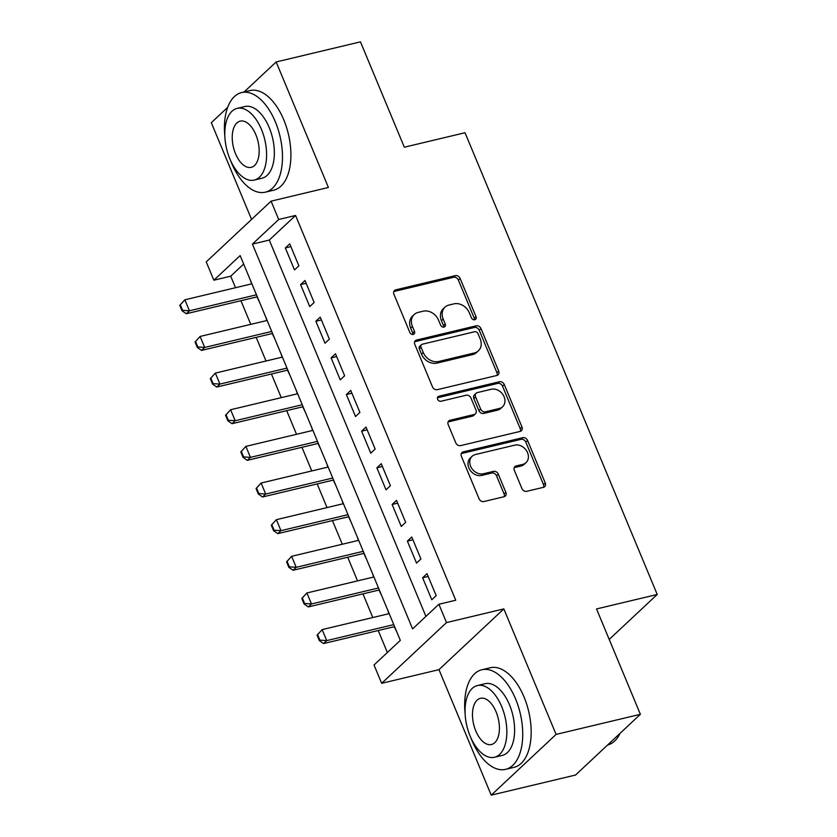 <?xml version="1.0" encoding="UTF-8"?>
<svg xmlns="http://www.w3.org/2000/svg" width="837" height="837" viewBox="0 0 837 837"><rect width="100%" height="100%" fill="white"/><g stroke="black" fill="none" stroke-linecap="round" stroke-linejoin="round"><path stroke-width="1.26" d="M474.767 319.744A2.814 2.281 46.9 0 0 475.646 319.284A2.814 2.281 46.9 0 0 476.033 316.668L460.13 278.459A4.018 3.254 46.9 0 0 455.318 275.645L395.734 289.864A4.018 3.254 46.9 0 0 394.489 290.523A4.018 3.254 46.9 0 0 393.924 294.247L409.837 332.467A2.814 2.281 46.9 0 0 413.196 334.434A2.814 2.281 46.9 0 0 414.074 333.973A2.814 2.281 46.9 0 0 414.472 331.358L412.411 326.42A12.858 10.421 46.9 0 1 414.21 314.503A12.858 10.421 46.9 0 1 418.207 312.379L423.177 311.197A12.858 10.421 46.9 0 1 438.557 320.173L440.618 325.122A2.814 2.281 46.9 0 0 443.987 327.089A2.814 2.281 46.9 0 0 444.855 326.629A2.814 2.281 46.9 0 0 445.253 324.013L443.191 319.075A12.858 10.421 46.9 0 1 444.991 307.158A12.858 10.421 46.9 0 1 448.998 305.034L453.957 303.852A12.858 10.421 46.9 0 1 469.337 312.829L471.398 317.778A2.814 2.281 46.9 0 0 474.767 319.744M474.474 319.797A2.814 2.281 46.9 0 0 474.286 318.311L458.373 280.092A4.018 3.254 46.9 0 0 453.57 277.288L393.986 291.506A4.018 3.254 46.9 0 0 393.808 291.548M412.913 334.486A2.814 2.281 46.9 0 0 412.714 333L410.653 328.062L412.411 326.42M443.694 327.141A2.814 2.281 46.9 0 0 443.495 325.656L441.444 320.717L443.191 319.075M521.911 488.515A4.018 3.254 46.9 0 0 526.724 491.319L543.433 487.333A4.018 3.254 46.9 0 0 544.688 486.674A4.018 3.254 46.9 0 0 545.243 482.949L527.582 440.503A4.018 3.254 46.9 0 0 522.769 437.699L463.196 451.907A4.018 3.254 46.9 0 0 461.94 452.576A4.018 3.254 46.9 0 0 461.375 456.301L479.046 498.737A4.018 3.254 46.9 0 0 483.859 501.551L504.041 496.728A4.018 3.254 46.9 0 0 505.297 496.069A4.018 3.254 46.9 0 0 505.862 492.344L498.297 474.181A4.018 3.254 46.9 0 0 493.485 471.377L483.472 473.763A10.755 8.715 46.9 0 1 471.681 468.27A10.755 8.715 46.9 0 1 472.12 456.291A10.755 8.715 46.9 0 1 475.468 454.522L514.692 445.158A10.755 8.715 46.9 0 1 526.483 450.651A10.755 8.715 46.9 0 1 526.044 462.631A10.755 8.715 46.9 0 1 522.696 464.399L516.167 465.958A4.018 3.254 46.9 0 0 514.912 466.627A4.018 3.254 46.9 0 0 514.347 470.352L521.911 488.515M438.881 604.262L446.508 622.582L381.651 683.316L374.024 664.996L400.316 640.368L240.146 255.588L213.853 280.207L206.226 261.887L271.083 201.152L278.711 219.482L252.418 244.101L412.589 628.88L438.881 604.262L455.736 600.234L295.566 215.454L278.711 219.482M271.083 201.152L328.407 187.478L276.158 61.959L360.465 41.85L404.323 147.207L465.027 132.727L657.223 594.469L596.53 608.949L640.378 714.306L556.082 734.415L503.832 608.907L446.508 622.582M496.864 375.468A4.018 3.254 46.9 0 0 498.12 374.798A4.018 3.254 46.9 0 0 498.685 371.084L481.013 328.638A4.018 3.254 46.9 0 0 476.211 325.823L416.627 340.042A4.018 3.254 46.9 0 0 415.372 340.701A4.018 3.254 46.9 0 0 414.817 344.425L432.478 386.872A4.018 3.254 46.9 0 0 437.291 389.676L496.864 375.468M504.292 384.57L521.964 427.016A4.018 3.254 46.9 0 1 521.399 430.741A4.018 3.254 46.9 0 1 520.154 431.4L460.57 445.619A4.018 3.254 46.9 0 1 455.767 442.804L448.203 424.641A4.018 3.254 46.9 0 1 448.768 420.917A4.018 3.254 46.9 0 1 450.013 420.258L474.181 414.493A4.018 3.254 46.9 0 0 475.426 413.823A4.018 3.254 46.9 0 0 475.991 410.109L470.98 398.056A4.018 3.254 46.9 0 0 466.167 395.242L441.015 401.247A2.814 2.281 46.9 0 1 437.929 399.814A2.814 2.281 46.9 0 1 438.044 396.675A2.814 2.281 46.9 0 1 438.912 396.215L499.49 381.756A4.018 3.254 46.9 0 1 504.292 384.57L502.545 386.213L520.216 428.659L521.964 427.016M640.378 714.306L575.532 775.041L491.225 795.15L556.082 734.415M276.158 61.959L244.101 91.986M227.633 107.408L211.311 122.694L251.571 219.42M388.87 613.699L387.887 610.518M394.279 626.693L396.979 632.343M373.616 577.049L372.632 573.868M379.025 590.043L381.724 595.703M358.362 540.399L357.378 537.228M363.771 553.403L366.47 559.053M343.107 503.759L342.124 500.578M348.516 516.753L351.216 522.414M327.853 467.109L326.869 463.928M333.262 480.103L335.961 485.763M312.599 430.469L311.615 427.288M318.008 443.464L320.707 449.113M297.344 393.819L296.361 390.638M302.753 406.813L305.453 412.474M282.09 357.169L281.106 353.999M287.499 370.174L290.198 375.823M266.836 320.529L265.852 317.349M272.245 333.524L274.944 339.173M298.882 265.831L289.728 243.849L285.344 247.951L294.498 269.932L298.882 265.831M314.137 302.481L304.982 280.489L300.598 284.59L309.753 306.583L314.137 302.481M329.391 339.121L320.236 317.139L315.852 321.241L325.007 343.233L329.391 339.121M344.645 375.771L335.491 353.779L331.107 357.891L340.261 379.872L344.645 375.771M359.9 412.421L350.745 390.429L346.361 394.53L355.516 416.523L359.9 412.421M375.154 449.061L365.999 427.079L361.615 431.181L370.77 453.162L375.154 449.061M390.408 485.711L381.253 463.719L376.87 467.82L386.024 489.812L390.408 485.711M405.663 522.351L396.508 500.369L392.124 504.47L401.279 526.463L405.663 522.351M420.917 559.001L411.762 537.009L407.378 541.12L416.533 563.102L420.917 559.001M295.566 215.454L269.273 240.073L425.918 616.388M422.633 577.76L431.787 599.752L436.171 595.651L427.016 573.659L422.633 577.76L428.167 576.442M243.672 264.053L230.719 276.189L235.511 287.719M240.92 300.713L250.765 324.358M256.174 337.353L266.02 361.009M271.429 374.003L281.274 397.648M286.683 410.653L296.528 434.298M301.937 447.293L311.782 470.949M317.192 483.943L327.037 507.588M332.446 520.583L342.291 544.238M347.7 557.233L357.545 580.878M362.955 593.883L372.8 617.528M378.209 630.523L387.364 652.504M250.535 280.541L251.581 283.879M256.99 296.873L259.69 302.534M609.21 639.426L657.223 594.469M503.832 608.907L438.975 669.642L491.225 795.15M438.975 669.642L381.651 683.316M230.719 276.189L213.853 280.207M269.273 240.073L252.418 244.101M285.344 247.951L290.878 246.622M300.598 284.59L306.133 283.272M315.852 321.241L321.387 319.922M331.107 357.891L336.641 356.562M346.361 394.53L351.896 393.212M361.615 431.181L367.15 429.852M376.87 467.82L382.404 466.502M392.124 504.47L397.659 503.152M407.378 541.12L412.913 539.792M444.991 307.158L443.244 308.801A12.858 10.421 46.9 0 0 441.444 320.717M414.21 314.503L412.453 316.145A12.858 10.421 46.9 0 0 410.653 328.062M497.052 375.415A4.018 3.254 46.9 0 0 496.927 372.716L479.256 330.28A4.018 3.254 46.9 0 0 474.453 327.466L414.87 341.684A4.018 3.254 46.9 0 0 414.692 341.737M478.021 333.691A2.814 2.281 46.9 0 0 474.663 331.734L422.361 344.206A2.814 2.281 46.9 0 0 421.492 344.677A2.814 2.281 46.9 0 0 421.095 347.282L423.26 352.492A12.858 10.421 46.9 0 0 438.651 361.479L474.401 352.952A12.858 10.421 46.9 0 0 478.398 350.829A12.858 10.421 46.9 0 0 480.197 338.912L478.021 333.691M421.492 344.677L419.735 346.319A2.814 2.281 46.9 0 0 419.337 348.924L421.095 347.282M478.398 350.829L476.64 352.471A12.858 10.421 46.9 0 1 472.643 354.595L436.893 363.122A12.858 10.421 46.9 0 1 421.513 354.135L419.337 348.924M520.332 431.348A4.018 3.254 46.9 0 0 520.216 428.659M475.426 413.823L473.679 415.466A4.018 3.254 46.9 0 1 472.424 416.135L448.266 421.9A4.018 3.254 46.9 0 0 448.077 421.942M437.458 397.784L497.733 383.398L499.49 381.756M499.25 408.508A10.755 8.715 46.9 0 0 502.598 406.74A10.755 8.715 46.9 0 0 503.037 394.761A10.755 8.715 46.9 0 0 491.246 389.268L477.425 392.563A4.018 3.254 46.9 0 0 476.169 393.223A4.018 3.254 46.9 0 0 475.604 396.947L480.626 409A4.018 3.254 46.9 0 0 485.429 411.804L499.25 408.508L497.502 410.151A10.755 8.715 46.9 0 0 500.84 408.372L502.598 406.74M476.169 393.223L474.422 394.865A4.018 3.254 46.9 0 0 473.857 398.59L475.604 396.947M497.502 410.151L483.681 413.447A4.018 3.254 46.9 0 1 478.869 410.643L473.857 398.59M502.545 386.213A4.018 3.254 46.9 0 0 497.733 383.398M526.044 462.631L524.297 464.273A10.755 8.715 46.9 0 1 520.949 466.042L514.41 467.601A4.018 3.254 46.9 0 0 514.232 467.653M472.12 456.291L470.373 457.933A10.755 8.715 46.9 0 0 469.934 469.913A10.755 8.715 46.9 0 0 481.725 475.406L483.472 473.763M504.23 496.686A4.018 3.254 46.9 0 0 504.104 493.987L496.54 475.824A4.018 3.254 46.9 0 0 491.737 473.01L481.725 475.406M543.611 487.28A4.018 3.254 46.9 0 0 543.495 484.592L525.824 442.145A4.018 3.254 46.9 0 0 521.022 439.341L461.438 453.549A4.018 3.254 46.9 0 0 461.26 453.602M179.777 305.317L182.058 310.82L182.592 310.328L180.3 304.825L179.777 305.317L184.851 299.803L189.434 310.799L256.467 294.802M182.592 310.328L189.434 310.799L186.274 313.749L257.304 296.8M251.895 283.806L184.851 299.803L180.3 304.825M182.058 310.82L186.274 313.749M230.688 160.777A51.193 27.244 -103.4 0 0 231.535 162.901A51.193 27.244 -103.4 0 0 265.329 192.175A51.193 27.244 -103.4 0 0 275.363 121.867A51.193 27.244 -103.4 0 0 241.569 92.593A51.193 27.244 -103.4 0 0 224.839 136.243M265.329 192.175L273.762 190.166A51.193 27.244 -103.4 0 0 283.785 119.858A51.193 27.244 -103.4 0 0 250.001 90.574L241.569 92.593M237.143 108.381L244.896 106.529A36.859 19.617 76.6 0 1 269.221 127.611A36.859 19.617 76.6 0 1 262.002 178.229L254.249 180.081A36.859 19.617 -103.4 0 0 261.468 129.463A36.859 19.617 -103.4 0 0 237.143 108.381A36.859 19.617 -103.4 0 0 229.924 159.009A36.859 19.617 -103.4 0 0 254.249 180.081M235.532 153.757A23.75 12.639 -103.4 0 0 251.205 167.337A23.75 12.639 -103.4 0 0 255.86 134.715A23.75 12.639 -103.4 0 0 240.177 121.135A23.75 12.639 -103.4 0 0 235.532 153.757M470.938 737.952A51.193 27.244 -103.4 0 0 471.796 740.075A51.193 27.244 -103.4 0 0 505.579 769.349A51.193 27.244 -103.4 0 0 515.613 699.041A51.193 27.244 -103.4 0 0 481.83 669.767A51.193 27.244 -103.4 0 0 465.09 713.427M505.579 769.349L514.012 767.341A51.193 27.244 -103.4 0 0 524.046 697.033A51.193 27.244 -103.4 0 0 490.252 667.759L481.83 669.767M477.393 685.555L485.146 683.703A36.859 19.617 76.6 0 1 509.482 704.785A36.859 19.617 76.6 0 1 502.263 755.413L494.5 757.255A36.859 19.617 -103.4 0 0 501.719 706.637A36.859 19.617 -103.4 0 0 477.393 685.555A36.859 19.617 -103.4 0 0 470.174 736.183A36.859 19.617 -103.4 0 0 494.5 757.255M475.782 730.931A23.75 12.639 -103.4 0 0 491.465 744.511A23.75 12.639 -103.4 0 0 496.111 711.889A23.75 12.639 -103.4 0 0 480.438 698.309A23.75 12.639 -103.4 0 0 475.782 730.931M607.589 745.014A51.193 27.244 -103.4 0 0 620.06 733.338M195.031 341.967L197.312 347.46L197.846 346.968L195.555 341.475L195.031 341.967L200.106 336.443L204.688 347.439L271.722 331.442M197.846 346.968L204.688 347.439L201.529 350.4L272.559 333.45M267.149 320.456L200.106 336.443L195.555 341.475M197.312 347.46L201.529 350.4M210.286 378.606L212.567 384.11L213.1 383.618L210.809 378.115L210.286 378.606L215.36 373.093L219.943 384.089L286.976 368.092M213.1 383.618L219.943 384.089L216.783 387.039L287.813 370.09M282.404 357.096L215.36 373.093L210.809 378.115M212.567 384.11L216.783 387.039M225.54 415.257L227.821 420.749L228.355 420.258L226.063 414.765L225.54 415.257L230.614 409.743L235.197 420.729L302.23 404.742M228.355 420.258L235.197 420.729L232.037 423.689L303.067 406.74M297.658 393.746L230.614 409.743L226.063 414.765M227.821 420.749L232.037 423.689M240.794 451.907L243.075 457.4L243.609 456.908L241.318 451.415L240.794 451.907L245.869 446.383L250.451 457.379L317.485 441.381M243.609 456.908L250.451 457.379L247.292 460.329L318.322 443.39M312.912 430.385L245.869 446.383L241.318 451.415M243.075 457.4L247.292 460.329M256.049 488.546L258.33 494.05L258.863 493.558L256.572 488.055L256.049 488.546L261.123 483.033L265.706 494.029L332.739 478.032M258.863 493.558L265.706 494.029L262.546 496.979L333.576 480.03M328.167 467.036L261.123 483.033L256.572 488.055M258.33 494.05L262.546 496.979M271.303 525.197L273.584 530.689L274.117 530.198L271.826 524.705L271.303 525.197L276.377 519.672L280.96 530.668L347.993 514.671M274.117 530.198L280.96 530.668L277.8 533.629L348.83 516.68M343.421 503.686L276.377 519.672L271.826 524.705M273.584 530.689L277.8 533.629M286.557 561.836L288.838 567.34L289.372 566.848L287.081 561.345L286.557 561.836L291.632 556.323L296.214 567.319L363.248 551.321M289.372 566.848L296.214 567.319L293.055 570.269L364.085 553.33M358.675 540.325L291.632 556.323L287.081 561.345M288.838 567.34L293.055 570.269M301.812 598.486L304.093 603.979L304.626 603.487L302.335 597.995L301.812 598.486L306.886 592.973L311.469 603.958L378.502 587.972M304.626 603.487L311.469 603.958L308.309 606.919L379.339 589.97M373.93 576.975L306.886 592.973L302.335 597.995M304.093 603.979L308.309 606.919M317.066 635.137L319.347 640.629L319.88 640.138L317.589 634.645L317.066 635.137L322.14 629.612L326.723 640.608L393.756 624.611M319.88 640.138L326.723 640.608L323.563 643.559L394.593 626.62M389.184 613.626L322.14 629.612L317.589 634.645M319.347 640.629L323.563 643.559M474.286 318.311L476.033 316.668M412.714 333L414.472 331.358M443.495 325.656L445.253 324.013M393.986 291.506L395.734 289.864M453.57 277.288L455.318 275.645M458.373 280.092L460.13 278.459M414.87 341.684L416.627 340.042M474.453 327.466L476.211 325.823M479.256 330.28L481.013 328.638M496.927 372.716L498.685 371.084M421.513 354.135L423.26 352.492M436.893 363.122L438.651 361.479M472.643 354.595L474.401 352.952M448.266 421.9L450.013 420.258M472.424 416.135L474.181 414.493M437.521 397.523L438.912 396.215M478.869 410.643L480.626 409M483.681 413.447L485.429 411.804M514.41 467.601L516.167 465.958M520.949 466.042L522.696 464.399M491.737 473.01L493.485 471.377M496.54 475.824L498.297 474.181M504.104 493.987L505.862 492.344M461.438 453.549L463.196 451.907M521.022 439.341L522.769 437.699M525.824 442.145L527.582 440.503M543.495 484.592L545.243 482.949"/></g></svg>
